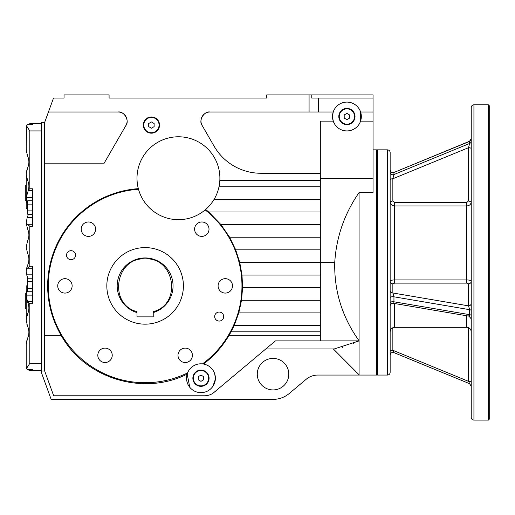 <?xml version="1.0" encoding="UTF-8"?>
<svg xmlns="http://www.w3.org/2000/svg" width="515" height="515" viewBox="0 0 515 515"><rect width="100%" height="100%" fill="white"/><g stroke="black" fill="none" stroke-linecap="round" stroke-linejoin="round"><path stroke-width="0.77" d="M125.892 125.525C129.832 120.858 124.102 110.925 118.09 112.006A9.006 9.006 0 0 1 125.892 125.525L103.785 163.809L44.67 163.809L44.67 122.37L41.515 122.37L41.515 372.886L51.165 399.389L273.04 399.389A25.222 25.222 0 0 0 289.256 393.486L306.187 379.278A18.019 18.019 0 0 1 317.768 375.062L376.639 375.062L376.639 149.846L373.04 149.846M206 209.174L205.652 209.483L208.736 212.006L220.961 224.617L229.606 237.228L235.703 249.839L239.752 262.457L242.005 275.068L242.591 287.679L241.535 300.29L238.786 312.901L234.19 325.519L231.061 331.821A97.457 97.457 0 0 1 229.078 335.349C222.338 346.698 213.834 356.258 203.56 364.041L202.504 363.886A96.846 96.846 0 0 0 205.17 209.901L205.376 209.721A41.438 41.438 0 0 1 205.17 209.901A41.438 41.438 0 0 1 138.503 189.263A96.846 96.846 0 0 0 51.552 310.867A96.846 96.846 0 0 0 187.563 372.924L187.19 373.993A14.414 14.414 0 0 0 198.835 392.475A14.414 14.414 0 0 0 215.386 378.216L214.652 373.684M338.806 116.512A8.105 8.105 0 0 1 350.966 109.489A8.105 8.105 0 0 1 350.966 123.536A8.105 8.105 0 0 1 338.806 116.512M143.312 125.074A8.105 8.105 0 0 1 155.479 118.051A8.105 8.105 0 0 1 155.479 132.091A8.105 8.105 0 0 1 143.312 125.074M192.861 378.216A8.105 8.105 0 0 1 205.022 371.193A8.105 8.105 0 0 1 205.022 385.239A8.105 8.105 0 0 1 192.861 378.216M334.905 124.495L333.257 121.128L332.497 116.512A14.414 14.414 0 0 1 354.12 104.03A14.414 14.414 0 0 1 354.12 128.995A14.414 14.414 0 0 1 332.497 116.512L333.218 112.006L209.978 112.006A9.006 9.006 0 0 0 202.176 125.525L214.285 146.498M360.564 121.128L373.04 121.128L373.04 112.006L360.603 112.006L360.423 121.527M187.19 373.993L189.765 387.28M189.823 387.357L190.338 387.95M190.473 388.098L190.949 388.574M191.471 389.057L191.992 389.495M192.018 389.514L192.539 389.906M195.224 391.439L195.777 391.664M204.14 392.276L204.5 392.192M207.487 391.072L207.938 390.834M208.594 390.447L209.657 389.72M209.966 389.482L210.358 389.153M210.39 389.128L210.77 388.786M210.79 388.774L211.131 388.445M211.472 388.085L211.871 387.647M211.929 387.583L212.334 387.087M212.354 387.055L212.695 386.598M212.837 386.405L215.341 379.33M215.354 379.104L215.379 378.667M257.275 374.16A15.765 15.765 0 0 1 280.92 360.513A15.765 15.765 0 0 1 280.92 387.814A15.765 15.765 0 0 1 257.275 374.16M138.503 189.263L138.432 188.992A41.438 41.438 0 0 1 195.79 140.582A41.438 41.438 0 0 1 205.376 209.721M320.336 199.395L214.073 199.395L214.317 198.977M320.336 186.784L218.997 186.784L219.062 186.456M359.071 262.457L359.071 340.788C342.198 317.163 334.087 291.052 334.75 262.457C336.321 237.048 344.426 213.751 359.071 192.552L359.071 262.457M265.804 348.938L334.306 348.938L359.071 340.904L359.071 374.772L333.231 348.842M373.04 121.128L373.04 192.552L359.071 192.552M214.684 316.558A4.506 4.506 0 0 1 221.444 312.657A4.506 4.506 0 0 1 221.444 320.459A4.506 4.506 0 0 1 214.684 316.558M66.538 255.195A4.506 4.506 0 0 1 73.291 251.294A4.506 4.506 0 0 1 73.291 259.097A4.506 4.506 0 0 1 66.538 255.195M218.09 285.877A7.21 7.21 0 0 1 228.898 279.639A7.21 7.21 0 0 1 228.898 292.121A7.21 7.21 0 0 1 218.09 285.877M57.732 285.877A7.21 7.21 0 0 1 68.54 279.639A7.21 7.21 0 0 1 68.54 292.121A7.21 7.21 0 0 1 57.732 285.877M81.216 229.181A7.21 7.21 0 0 1 92.024 222.944A7.21 7.21 0 0 1 92.024 235.426A7.21 7.21 0 0 1 81.216 229.181M194.606 229.181A7.21 7.21 0 0 1 205.414 222.944A7.21 7.21 0 0 1 205.414 235.426A7.21 7.21 0 0 1 194.606 229.181M97.818 355.311A7.21 7.21 0 0 1 108.633 349.073A7.21 7.21 0 0 1 108.633 361.556A7.21 7.21 0 0 1 97.818 355.311M177.997 355.311A7.21 7.21 0 0 1 188.805 349.073A7.21 7.21 0 0 1 188.805 361.556A7.21 7.21 0 0 1 177.997 355.311M209.978 112.006C203.966 110.925 198.236 120.858 202.176 125.525M353.876 343.183L353.2 343.466M342.668 347.265L342.23 347.393M44.67 163.809L44.67 371.012L53.682 395.784L204.732 395.784C208.524 395.629 211.614 394.509 213.995 392.411L275.416 340.879L359.071 340.879M138.342 188.657A97.457 97.457 0 0 0 61.15 335.349L44.67 335.349M187.164 374.083C143.382 396.35 85.097 378.577 61.15 335.349M320.336 173.265L260.951 173.265A54.056 54.056 0 0 1 214.137 146.241M334.75 262.457L320.336 262.457L320.336 121.128L333.257 121.128M203.85 364.092A14.414 14.414 0 0 0 203.56 364.041C206.921 364.71 209.689 366.287 211.858 368.772A14.414 14.414 0 0 1 215.386 378.216M44.67 371.012L41.515 371.012M311.775 94.895L373.04 94.895L373.04 98.043L311.775 98.043L311.775 94.895L266.731 94.895L266.731 98.043L109.083 98.043L109.083 94.895L64.04 94.895L64.04 98.043L53.521 98.043L44.67 122.37M309.077 94.895L309.077 112.006M48.442 112.006L118.09 112.006M239.752 262.457L320.336 262.457L320.336 340.879M373.04 98.043L373.04 112.006M202.504 363.886A14.414 14.414 0 0 0 187.563 372.924M318.534 98.043L318.534 112.006M187.273 373.729A14.414 14.414 0 0 1 187.46 373.195M202.781 363.918A14.414 14.414 0 0 1 203.303 363.996M159.077 125.074A7.661 7.661 0 0 0 147.593 118.437A7.661 7.661 0 0 0 147.593 131.705A7.661 7.661 0 0 0 159.077 125.074M148.719 126.632L148.719 123.51L151.423 121.952L154.127 123.51L154.127 126.632L151.423 128.19L148.719 126.632M354.571 116.512A7.661 7.661 0 0 0 343.08 109.882A7.661 7.661 0 0 0 343.08 123.143A7.661 7.661 0 0 0 354.571 116.512M344.207 118.077L344.207 114.954L346.91 113.39L349.614 114.954L349.614 118.077L346.91 119.635L344.207 118.077M208.626 378.216A7.661 7.661 0 0 0 197.142 371.585A7.661 7.661 0 0 0 197.142 384.847A7.661 7.661 0 0 0 208.626 378.216M198.269 379.78L198.269 376.658L200.972 375.094L203.67 376.658L203.67 379.78L200.972 381.338L198.269 379.78M32.509 278.216L27.733 278.216L27.733 291.741L32.509 291.741M32.509 281.596L27.733 281.596M32.509 288.355L27.733 288.355M32.509 200.741L27.733 200.741L27.733 214.266L32.509 214.266M32.509 204.12L27.733 204.12M32.509 210.88L27.733 210.88M27.733 204.989L26.246 197.361L28.46 189.829C29.246 186.482 28.943 183.289 27.546 180.25L26.201 174.167L27.546 168.09C29.329 164.034 29.329 159.978 27.546 155.929L26.201 149.846L26.523 125.834L29.806 130.926L41.515 130.926L41.515 363.352L29.806 363.352L29.806 303.702L27.546 301.867L26.201 295.79L27.733 289.288M27.836 278.216L26.671 274.836L26.201 271.463L26.432 268.901L29.806 266.255L32.509 266.255L32.509 303.702L29.806 303.702M27.482 289.842A14.414 14.414 0 0 0 26.213 295.121L32.509 295.121M29.806 266.255L29.806 226.227L27.186 224.276L26.201 222.815L27.16 217.645L28.434 214.266M26.432 268.901L27.546 265.38C29.329 261.33 29.329 257.275 27.546 253.219L26.201 247.142L27.546 241.059C29.329 237.003 29.329 232.947 27.546 228.898L26.207 222.989M28.46 189.829L29.806 188.78L32.509 188.78L32.509 226.227L29.806 226.227M26.213 197.908A14.414 14.414 0 0 0 26.201 198.494A18.019 18.019 0 0 0 27.443 204.32M27.366 179.793A18.019 18.019 0 0 0 27.546 180.25A14.414 14.414 0 0 1 27.61 180.385M28.853 185.297A14.414 14.414 0 0 1 28.531 189.546M26.201 138.587L26.201 127.321L26.201 138.587M29.194 123.774L27.186 124.849L32.509 124.572L32.509 123.722L32.509 124.572M28.216 124.089L27.308 124.727M29.806 123.722L41.515 123.722L29.806 123.722M27.475 124.572L26.542 125.789M32.509 369.712L27.186 369.435L29.806 370.562L32.509 370.562L32.509 369.712L32.509 370.562L29.806 370.562M27.475 369.712L26.523 368.45L26.201 366.957L26.201 355.698M26.201 366.957L26.201 344.432L27.546 338.355L26.387 342.108M26.201 349.84L26.207 344.091M27.121 369.364L26.664 368.727M41.515 370.562L32.509 370.562L41.515 370.562M29.806 363.352L26.523 368.45M27.656 313.79L27.546 314.028A14.414 14.414 0 0 0 26.658 316.506L26.529 317.047M26.284 342.893L26.246 343.286M26.226 343.569L26.207 343.93M27.862 326.928L28.151 327.707M28.409 328.583L28.653 329.664M28.711 329.986L28.756 330.321M28.814 330.772L28.846 331.106M28.872 331.531L28.879 332.812M28.872 333.057L28.84 333.495M28.731 334.428L28.46 335.78M26.207 319.77L26.278 321.167M26.284 321.206L26.394 322.075M26.42 322.216L26.497 322.66M26.883 324.289L27.192 325.268M27.45 325.963L26.201 320.111L27.546 314.028C29.304 310.056 29.329 306.058 27.623 302.035M26.458 317.407L26.387 317.794M26.284 318.566L26.246 318.965M26.226 319.249L26.207 319.59M26.825 178.139A18.019 18.019 0 0 1 26.729 177.772L26.201 177.772L26.201 208.401L27.733 208.401M27.733 285.877L26.201 285.877L26.201 316.506L26.658 316.506M32.509 301.751L27.501 301.751A18.019 18.019 0 0 0 27.546 301.867A14.414 14.414 0 0 1 27.552 301.887M28.814 306.438A14.414 14.414 0 0 1 28.84 306.773M28.846 306.824A14.414 14.414 0 0 1 28.872 308.717M28.866 308.775A14.414 14.414 0 0 1 28.846 309.116M28.383 311.742A14.414 14.414 0 0 1 27.997 312.94M27.894 313.223A14.414 14.414 0 0 1 27.546 314.028M27.546 338.355C29.329 334.299 29.329 330.244 27.546 326.195M26.207 173.825L26.291 175.37M26.31 175.493L26.954 178.589M27.546 168.09L26.387 171.843M26.284 172.628L26.246 173.021M26.226 173.304L26.207 173.664M27.862 156.663L28.151 157.442M28.409 158.317L28.653 159.399M28.711 159.721L28.756 160.056M28.814 160.506L28.846 160.841M28.872 161.266L28.879 162.553M28.872 162.792L28.84 163.229M28.731 164.163L28.46 165.515M26.201 144.438L26.323 151.281M26.336 151.416L26.394 151.809M26.42 151.951L26.497 152.408M26.877 154.011L26.986 154.378M27.083 154.674L27.34 155.395M26.201 308.852L25.75 308.852L25.75 293.537L26.201 293.537M26.201 200.747L25.75 200.747L25.75 185.432L26.201 185.432M137.009 312.605A27.926 27.926 0 0 1 122.416 269.609A27.926 27.926 0 0 1 167.819 269.609A27.926 27.926 0 0 1 153.225 312.605L153.225 316.867L137.009 316.867L137.009 311.659C108.015 304.326 115.257 257.146 145.114 258.852C174.978 257.146 182.22 304.326 153.225 311.659L153.225 312.605M145.114 324.167A38.29 38.29 0 0 1 111.961 266.731A38.29 38.29 0 0 1 178.274 266.731A38.29 38.29 0 0 1 145.114 324.167M473.935 104.803C472.294 104.963 471.392 105.865 471.231 107.506L471.231 417.408C471.392 419.049 472.294 419.95 473.935 420.105L488.349 420.105L488.349 104.803L473.935 104.803L473.935 420.105M390.151 256.148L390.151 201.912C390.415 204.358 391.921 205.697 394.657 205.942L466.725 205.942C469.468 205.697 470.968 204.358 471.231 201.912L471.231 173.207M471.231 142.513L471.231 160.596M390.151 179.786A2.704 1.036 180 0 1 392.855 178.757L468.528 147.683A2.704 1.036 0 0 1 471.231 148.719L471.231 141.181A2.704 2.498 0 0 1 469.629 143.466L469.558 141.239L471.231 138.735M471.231 318.341L471.231 310.616A2.704 1.036 0 0 0 469.629 309.676L393.956 296.801L393.956 301.796C393.885 303.219 393.518 303.612 392.855 302.975M471.231 329.207L471.231 351.7M471.231 364.311L471.231 382.4A2.704 1.036 0 0 0 468.528 381.364L469.629 383.514M390.151 201.912L392.855 200.876L394.657 202.549L466.725 202.549L466.725 279.909C469.468 279.993 470.968 280.463 471.231 281.325C471.071 282.844 470.169 283.675 468.528 283.823L468.528 305.859L469.629 309.676L469.629 314.665L393.956 301.796A2.704 1.036 180 0 0 390.151 302.743M390.151 268.759L390.151 281.325C390.415 280.463 391.921 279.993 394.657 279.909L466.725 279.909L466.725 283.128L468.528 283.823M390.151 262.457L390.151 372.364C389.997 374.006 389.095 374.907 387.454 375.062L387.454 149.846C389.095 150.007 389.997 150.908 390.151 152.549L390.151 262.457M390.151 305.472L390.151 296.312M466.725 202.549L468.528 200.876L471.231 201.912M468.444 327.656L468.528 381.364L392.855 350.29L393.956 352.44M376.639 150.747L377.54 149.846L377.54 375.062L387.454 375.062M488.349 104.803L489.25 105.704L489.25 419.21L488.349 420.105M468.528 200.876L468.528 147.683L469.629 143.466L393.956 174.54L392.855 178.757L392.855 200.876M469.558 141.239L393.956 172.467L469.629 141.393A2.704 2.498 0 0 0 471.231 139.114M390.151 290.492A2.704 2.498 180 0 0 392.855 292.99L393.956 296.801A2.704 1.036 180 0 0 390.151 297.747M471.231 318.83L468.985 316.165L393.312 303.296C391.439 303.219 390.389 304.108 390.151 305.962M468.528 315.843C469.191 316.48 469.558 316.088 469.629 314.665A2.704 1.036 0 0 1 471.231 315.611M471.231 303.361A2.704 2.498 0 0 1 468.528 305.859L392.855 292.99L392.855 283.823L394.657 283.128L466.725 283.128M390.151 281.332L390.151 281.332C390.312 282.844 391.213 283.675 392.855 283.823M469.448 328.235L468.528 328.171M391.934 328.235L392.855 328.171L392.945 327.656M390.151 351.327A2.704 1.036 180 0 1 392.855 350.29L392.855 328.171M320.336 300.29L241.535 300.29M320.336 312.901L238.786 312.901M320.336 275.068L242.005 275.068M320.336 287.679L242.591 287.679M320.336 249.839L235.703 249.839M320.336 224.617L220.961 224.617M320.336 237.228L229.606 237.228M320.336 212.006L208.736 212.006M320.336 325.519L234.19 325.519M320.336 178.222L373.04 178.222M320.336 335.349L229.078 335.349M320.336 180.475L219.828 180.475M320.336 331.821L231.061 331.821M32.509 274.836L26.671 274.836M32.509 268.206L27.186 268.206M32.509 197.361L26.246 197.361M32.509 217.645L27.16 217.645M32.509 190.73L28.203 190.73M32.509 224.276L27.186 224.276M29.806 188.78L29.806 130.926M466.725 315.785L466.725 327.315C469.461 327.585 470.968 329.085 471.231 331.821M394.657 202.549L394.657 283.128M394.657 303.528L394.657 327.315L466.725 327.315M390.151 170.188A2.704 2.498 180 0 0 393.956 172.467L393.956 174.54A2.704 2.498 180 0 1 390.151 172.255M394.657 327.315C391.921 327.585 390.422 329.085 390.151 331.821M377.54 149.846L387.454 149.846M376.639 374.16L377.54 375.062M390.151 355.099C390.518 352.955 391.76 352.125 393.885 352.601L469.558 383.675L471.231 386.173M393.885 172.306C391.76 172.782 390.518 171.952 390.151 169.808"/></g></svg>
